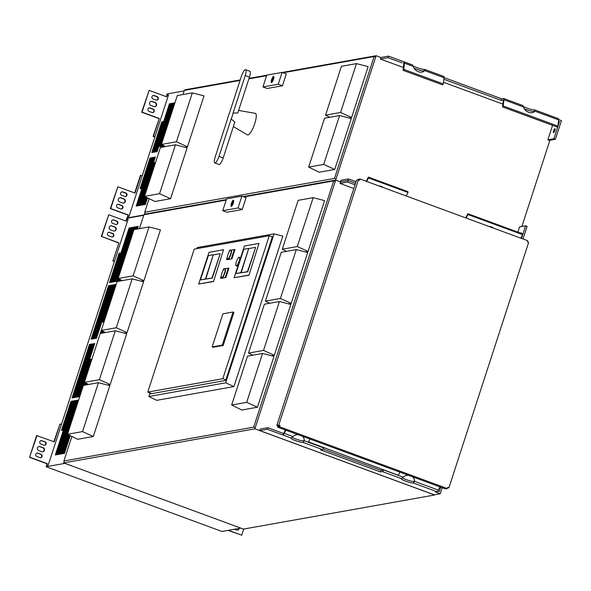 <?xml version="1.0" encoding="UTF-8"?>
<svg xmlns="http://www.w3.org/2000/svg" width="591" height="591" viewBox="0 0 591 591"><rect width="100%" height="100%" fill="white"/><g stroke="black" fill="none" stroke-linecap="round" stroke-linejoin="round"><path stroke-width="0.89" d="M340.579 181.836L339.98 183.409L347.582 182.058L348.084 180.499L355.531 183.24L348.084 180.499L340.579 181.836L348.084 180.499L348.587 178.947L340.992 180.299L340.579 181.836M267.767 427.685L267.265 429.243L282.845 434.976L283.348 433.417L267.767 427.685L260.166 429.044L259.759 430.58L434.289 494.815L440.221 493.758L435.427 491.993L437 491.712A3.635 0.931 -69.8 0 0 438.337 490.102L440 486.903M302.356 436.239A6.604 5.718 -7.1 0 1 304.21 439.586A6.604 5.718 -7.1 0 1 304.217 440.738L303.213 442.474A6.604 0.946 18 0 1 296.061 440.834A6.604 0.946 18 0 1 291.023 438.212A6.604 0.946 18 0 1 291.237 438.064L282.845 434.976A3.635 0.931 -69.8 0 0 284.182 433.366L285.845 430.167M283.348 433.417A1.98 0.51 -69.8 0 0 284.079 432.538L285.401 430.004M412.621 476.826A6.604 5.718 -7.1 0 1 414.468 480.173A6.604 5.718 -7.1 0 1 414.483 481.318L413.478 483.054A6.604 0.946 18 0 1 406.327 481.421A6.604 0.946 18 0 1 401.282 478.791A6.604 0.946 18 0 1 401.503 478.644L403.165 477.159A6.604 5.718 -7.1 0 1 408.359 475.253M414.461 481.473L414.357 480.653L413.981 481.502A6.604 0.946 18 0 1 408.418 480.387A6.604 0.946 18 0 1 402.434 477.934M383.212 469.705A1.98 0.51 110.2 0 1 382.828 470.03L380.959 470.362L380.456 471.921L320.529 449.862L322.39 449.529L303.213 442.474M401.503 478.644L382.318 471.588A3.635 0.931 -69.8 0 0 383.655 469.978L403.165 477.159M382.318 471.588L380.456 471.921M414.402 479.759A6.604 5.718 -7.1 0 1 414.38 480.498L414.357 480.653M304.143 439.179A6.604 5.718 -7.1 0 1 304.114 439.918L303.715 440.916A6.604 0.946 18 0 1 298.152 439.8A6.604 0.946 18 0 1 292.176 437.355M323.779 447.83L323.728 447.919A3.635 0.931 110.2 0 1 322.39 449.529M304.195 440.893L304.099 440.066M291.237 438.064L292.907 436.572A6.604 5.718 -7.1 0 1 298.093 434.673M380.959 470.362L323.018 449.042M440.687 487.154L439.224 491.653L437.724 491.099M267.265 429.243L259.759 430.58M442.186 487.708L440.221 493.758M355.028 184.798L347.582 182.058M353.824 188.507L339.98 183.409M254.869 428.83L63.665 462.923L243.44 529.093L434.644 494.999L254.869 428.83L335.688 180.092L243.1 196.604L335.688 180.092L376.098 55.717L282.232 72.457M145.076 212.376L144.485 214.186L226.353 199.588L144.485 214.186L144.33 214.666M340.556 181.88L335.688 180.092L340.556 181.88M64.249 461.12L63.665 462.923M77.391 396.997L94.767 343.519L93.238 343.792L75.862 397.27L77.391 396.997M94.626 343.955L93.991 344.073L76.756 397.115M93.991 344.073L93.238 343.792M237.36 530.157A1.817 1.736 79.9 0 0 238.587 528.502M234.457 529.233L236.673 530.053A1.817 1.736 79.9 0 0 238.971 528.428M40.565 457.722A1.817 1.736 -100.1 0 0 40.609 454.272L37.617 453.164A1.817 1.736 79.9 0 0 36.93 453.068M37.994 453.098A1.817 1.736 79.9 0 0 35.704 454.656A1.817 1.736 79.9 0 0 36.886 456.518L39.878 457.619A1.817 1.736 -100.1 0 0 42.168 456.067A1.817 1.736 -100.1 0 0 40.993 454.198L37.617 453.164M42.641 451.834A2.15 2.054 -100.1 0 0 42.729 447.742L39.737 446.641A2.15 2.054 79.9 0 0 38.895 446.523M40.114 446.567A2.15 2.054 79.9 0 0 37.41 448.406A2.15 2.054 79.9 0 0 38.807 450.615L41.798 451.716A2.15 2.054 79.9 0 0 44.51 449.877A2.15 2.054 79.9 0 0 43.113 447.675L39.737 446.641M44.606 445.289A1.817 1.736 -100.1 0 0 44.65 441.832L41.658 440.731A1.817 1.736 79.9 0 0 40.971 440.627M42.035 440.664A1.817 1.736 79.9 0 0 39.745 442.216A1.817 1.736 79.9 0 0 40.927 444.085L43.919 445.186A1.817 1.736 -100.1 0 0 46.209 443.634A1.817 1.736 -100.1 0 0 45.034 441.765L41.658 440.731M62.166 436.476A1.817 1.736 -100.1 0 0 62.727 435.641L63.739 432.531A1.817 1.736 79.9 0 0 63.776 431.504M64.212 432.028A1.817 1.736 79.9 0 0 63.961 430.942M63.023 430.145A1.817 1.736 79.9 0 0 62.454 430.041M62.927 435.973A1.817 1.736 -100.1 0 1 62.099 436.668M67.817 432.021A2.15 2.054 79.9 0 0 67.064 432.472M65.431 437.503A2.15 2.054 79.9 0 0 65.756 438.352M66.694 439.15A2.15 2.054 79.9 0 0 67.248 439.305M68.549 439.01A2.15 2.054 79.9 0 0 69.406 437.887L70.152 435.582M69.841 435.434L69.021 437.961A2.15 2.054 -100.1 0 1 68.674 438.618M112.29 236.969A1.817 1.736 -100.1 0 0 112.342 233.511L109.342 232.411A1.817 1.736 79.9 0 0 108.663 232.307M109.727 232.344A1.817 1.736 79.9 0 0 107.436 233.896A1.817 1.736 79.9 0 0 108.611 235.765L111.61 236.865A1.817 1.736 -100.1 0 0 113.9 235.314A1.817 1.736 -100.1 0 0 112.718 233.445L109.342 232.411M114.366 231.074A2.15 2.054 -100.1 0 0 114.462 226.981L111.463 225.88A2.15 2.054 79.9 0 0 110.62 225.762M111.847 225.814A2.15 2.054 79.9 0 0 109.136 227.653A2.15 2.054 79.9 0 0 110.532 229.855L113.531 230.955A2.15 2.054 79.9 0 0 116.235 229.123A2.15 2.054 79.9 0 0 114.839 226.914L111.463 225.88M116.331 224.528A1.817 1.736 -100.1 0 0 116.383 221.078L113.383 219.97A1.817 1.736 79.9 0 0 112.704 219.874M113.767 219.904A1.817 1.736 79.9 0 0 111.477 221.462A1.817 1.736 79.9 0 0 112.652 223.324L115.651 224.425A1.817 1.736 -100.1 0 0 117.941 222.873A1.817 1.736 -100.1 0 0 116.759 221.004L113.383 219.97M123.541 258.659A2.15 2.054 79.9 0 0 123.866 259.508M125.927 253.177A2.15 2.054 79.9 0 0 125.174 253.628M120.276 257.632A1.817 1.736 79.9 0 0 120.837 256.797L122.174 253.628M118.503 257.536A1.817 1.736 79.9 0 0 119.013 257.831M120.209 257.824A1.817 1.736 79.9 0 0 121.037 257.129M122.071 252.098A1.817 1.736 -100.1 0 1 122.322 253.184M121.886 252.66A1.817 1.736 -100.1 0 1 121.849 253.687M228.407 530.312L241.712 535.21L243.714 529.041M241.712 535.21L228.023 530.386M37.004 435.501L29.55 457.338L36.62 435.574L54.202 441.832L60.001 423.983L53.884 441.713M69.317 427.411L68.778 427.212M67.706 426.82L67.167 426.621M66.096 426.229L65.557 426.03M64.485 425.638L63.946 425.439M61.427 424.508L60.001 423.983M113.058 260.69L118.857 242.842L113.058 260.69L114.484 261.215M117.003 262.138L117.543 262.338M118.614 262.729L119.153 262.929M120.224 263.327L120.763 263.52M121.835 263.918L122.374 264.118M112.682 260.757L114.425 261.399M116.944 262.323L117.483 262.522M118.555 262.921L119.094 263.113M120.165 263.512L120.704 263.712M121.776 264.103L122.315 264.303M118.857 242.842L101.659 236.511L118.473 242.908M127.915 219.889L126.784 219.475L126.23 221.189L108.729 214.747L101.659 236.511M108.729 214.747L101.275 236.577M240.773 528.11L221.972 531.464L46.091 466.727L47.051 463.772L29.55 457.338M143.746 215.279L126.806 218.301L125.913 221.071M64.892 463.374L46.091 466.727M126.784 219.475L128.136 219.239A1.655 0.421 110.2 0 0 128.025 219.549L48.314 464.866A1.655 0.421 110.2 0 0 48.226 465.176L46.874 465.42L47.051 463.772M47.428 463.706L29.934 457.264M109.52 282.601L111.049 282.328L120.594 252.948L119.064 253.221L109.52 282.601M119.064 253.221L119.818 253.495L110.406 282.446M120.453 253.384L119.818 253.495M69.007 435.02L62.964 453.615L64.493 453.341L70.248 435.633M69.731 435.375L63.85 453.46M55.31 454.981L56.839 454.708L74.37 400.764L72.841 401.038L55.31 454.981M72.841 401.038L73.587 401.311L56.204 454.819M74.23 401.193L73.587 401.311M121.17 280.008L120.992 280.555L121.938 280.385M119.618 279.248L119.079 280.895L120.608 280.622L120.859 279.853M137.378 229.013L138.242 226.368L136.713 226.641L135.849 229.286M136.713 226.641L137.459 226.914L136.743 229.131M120.342 279.602L119.973 280.74M138.102 226.804L137.459 226.914M111.433 282.262L112.962 281.988L130.589 227.734L129.06 228.008L111.433 282.262M129.06 228.008L129.806 228.281L112.32 282.099M130.448 228.163L129.806 228.281M61.479 430.447L63.008 430.174L72.457 401.104L70.927 401.378L61.479 430.447M70.927 401.378L71.674 401.651L62.373 430.285M72.316 401.54L71.674 401.651M57.224 454.642L58.753 454.368L76.283 400.417L74.754 400.691L57.224 454.642M74.754 400.691L75.5 400.971L58.117 454.479M76.143 400.853L75.5 400.971M103.639 332.866L103.986 331.78M103.469 331.529L102.997 332.977M102.745 331.167L102.11 333.139M104.297 331.935L104.023 332.799M110.421 285.372L93.046 338.85L94.575 338.577L111.95 285.098L110.421 285.372L111.167 285.645L93.932 338.687M111.81 285.534L111.167 285.645M108.508 285.712L91.132 339.19L92.661 338.916L110.037 285.438L108.508 285.712L109.261 285.985L92.019 339.035M109.896 285.874L109.261 285.985M78.64 399.996L61.05 453.954L62.58 453.681L68.696 434.865M68.172 434.607L61.937 453.799M59.137 454.294L60.666 454.028L78.197 400.077L76.667 400.351L59.137 454.294M78.056 400.513L77.414 400.632L60.023 454.139M77.414 400.632L76.667 400.351M112.334 285.032L94.959 338.51L96.488 338.237L113.864 284.759L112.334 285.032L113.08 285.305L95.845 338.348M113.723 285.187L113.08 285.305M101.726 333.206L102.435 331.019M116.228 284.337L98.852 337.816M101.918 330.761L101.083 333.317M102.073 322.154L103.602 321.881L115.777 284.419L114.248 284.685L102.073 322.154M115.637 284.847L114.994 284.965L102.96 321.999M114.994 284.965L114.248 284.685M130.973 227.661L113.346 281.922L114.876 281.648L132.502 227.387L130.973 227.661L131.719 227.941L114.233 281.759M132.362 227.823L131.719 227.941M132.886 227.321L115.26 281.582L116.789 281.309L134.416 227.047L132.886 227.321L133.632 227.601L116.146 281.419M134.275 227.483L133.632 227.601M135.465 229.36L136.329 226.708L134.8 226.981L117.166 281.235L118.702 280.961L119.308 279.092M134.8 226.981L135.546 227.254L134.829 229.471M118.791 278.834L118.06 281.08M136.189 227.143L135.546 227.254M86.596 383.448L86.123 384.904M91.339 359.624L90.696 359.742L78.669 396.775M85.045 382.687L84.21 385.243M90.8 344.634L90.164 344.752L72.929 397.795M92.713 344.294L92.078 344.413L74.843 397.455M89.95 359.468L77.776 396.93L79.305 396.657L91.479 359.195L89.95 359.468L90.696 359.742M97.131 343.098L79.755 396.576M84.853 385.133L85.562 382.938M87.431 383.862L87.15 384.719M75.478 397.344L92.853 343.859L91.324 344.132L73.949 397.617L75.478 397.344M73.565 397.684L90.948 344.206L89.411 344.479L72.036 397.957L73.565 397.684M85.237 385.059L85.872 383.094M86.766 384.793L87.121 383.707M92.078 344.413L91.324 344.132M90.164 344.752L89.411 344.479M149.028 226.937L134.002 229.618L118.119 278.509L133.145 275.827L149.028 226.937L160.434 229.877L143.916 280.725L133.145 275.827M141.242 281.198L143.916 280.725M118.119 278.509L122.381 280.607M305.355 251.929L308.059 251.441L324.577 200.608L313.171 197.667L298.137 200.349L282.262 249.232L297.288 246.55L308.059 251.441M282.262 249.232L286.539 251.338M297.288 246.55L313.171 197.667M213.528 281.552L223.538 249.727L209 252.32L198.694 284.035L213.528 281.552L223.538 249.727M236.289 265.876A4.625 1.189 -69.8 0 0 238.934 261.614A4.625 1.189 -69.8 0 0 239.303 257.188A4.625 1.189 -69.8 0 0 236.592 261.119A4.625 1.189 -69.8 0 0 236.112 265.869A4.625 1.189 -69.8 0 0 236.289 265.876A4.625 1.189 -69.8 0 0 236.407 265.98A4.625 1.189 -69.8 0 0 236.592 265.987A4.625 1.189 -69.8 0 0 239.237 261.724A4.625 1.189 -69.8 0 0 239.606 257.299A4.625 1.189 -69.8 0 0 239.436 257.284M227.276 257.314L226.567 259.493L227.166 259.715L231.938 258.858L234.952 249.587L229.581 250.215L228.961 252.121M269.274 235.75L194.217 249.129L147.772 392.092L222.822 378.713L269.274 235.75L272.34 236.873M223.176 345.462L233.94 312.344L233.039 312.018L222.903 313.821L212.139 346.939L213.041 347.264L223.176 345.462L222.275 345.129L233.039 312.018M221.256 275.886L220.524 278.117L221.123 278.339L225.888 277.489L228.902 268.225L223.538 268.853L222.903 270.811M248.974 275.229L258.984 243.403L244.43 245.996L234.125 277.711L248.974 275.229L258.984 243.403M150.698 393.17L150.476 393.85L225.688 380.441L272.436 236.577L271.83 236.688M196.914 248.648L197.268 247.548L274.061 233.859L225.659 382.813L148.873 396.509L150.033 392.926M148.873 396.509L156.674 400.343L233.925 386.573L282.816 236.112L274.061 233.859M233.925 386.573L225.659 382.813M242.236 209.51L246.078 197.697L241.882 196.153L226.582 198.879L222.741 210.691L226.937 212.235L242.236 209.51L238.04 207.966L241.882 196.153M335.237 181.474L333.693 180.898L253.679 427.153L63.909 460.995L71.888 436.439M139.395 228.658L143.923 214.74L226.19 200.068M333.693 180.898L243.928 196.906M288.482 303.848L291.186 303.368L307.704 252.534L296.298 249.594L281.272 252.276L265.389 301.151L269.666 303.257M124.369 333.125L127.043 332.652L143.561 281.796L132.162 278.863L117.136 281.545L101.246 330.435L105.508 332.534M107.496 385.051L110.17 384.571L126.696 333.723L115.289 330.79L100.263 333.464L84.373 382.355L88.643 384.453M271.638 355.782L274.313 355.302L290.838 304.454L279.432 301.521L264.406 304.202L248.516 353.086L252.785 355.184M93.304 436.498L109.823 385.65L98.416 382.709L83.39 385.391L67.507 434.282L77.672 439.283L93.304 436.498L82.533 431.6L98.416 382.709M257.44 407.229L273.965 356.38L262.559 353.448L247.533 356.122L231.65 405.012L241.815 410.014L257.44 407.229L246.676 402.331L262.559 353.448M253.679 427.153L255.231 427.721M222.741 210.691L238.04 207.966M233.593 200.319A3.265 0.842 -69.8 0 0 231.694 203.548A3.265 0.842 -69.8 0 0 231.376 206.34M231.34 206.348A3.265 0.842 -69.8 0 0 233.209 203.334A3.265 0.842 -69.8 0 0 233.467 200.201A3.265 0.842 -69.8 0 0 231.546 202.979A3.265 0.842 -69.8 0 0 231.207 206.34A3.265 0.842 -69.8 0 0 231.34 206.348M232.426 202.846A1.551 0.399 110.2 0 1 232.943 202.026L233.209 201.199L233.231 201.974A1.551 0.399 110.2 0 1 233.083 203.304A1.551 0.399 110.2 0 1 232.329 204.745L232.285 204.885M232.041 204.796A1.551 0.399 110.2 0 1 232.13 203.651M232.189 203.74L232.507 202.809L232.189 203.74M265.389 301.151L280.422 298.47L291.186 303.368M280.422 298.47L296.298 249.594M101.246 330.435L116.272 327.754L127.043 332.652M116.272 327.754L132.162 278.863M84.373 382.355L99.399 379.681L110.17 384.571M99.399 379.681L115.289 330.79M248.516 353.086L263.542 350.411L274.313 355.302M263.542 350.411L279.432 301.521M67.507 434.282L82.533 431.6M231.65 405.012L246.676 402.331M147.772 392.092L151.872 393.606M222.822 378.713L225.888 379.836M212.139 346.939L222.275 345.129M226.567 259.493L231.938 258.858M231.34 258.636L234.354 249.365M227.757 258.947A4.706 1.204 -69.8 0 0 227.897 259.043A4.706 1.204 -69.8 0 0 230.653 255.046A4.706 1.204 -69.8 0 0 231.147 250.215A4.706 1.204 -69.8 0 0 230.978 250.2M227.86 254.765A4.706 1.204 -69.8 0 0 227.594 258.932A4.706 1.204 -69.8 0 0 230.35 254.935A4.706 1.204 -69.8 0 0 230.845 250.104A4.706 1.204 -69.8 0 0 227.86 254.765M220.524 278.117L225.888 277.489M225.289 277.268L228.303 268.004M221.751 277.556A4.684 1.204 -69.8 0 0 224.432 273.234A4.684 1.204 -69.8 0 0 224.802 268.757A4.684 1.204 -69.8 0 0 221.832 273.389A4.684 1.204 -69.8 0 0 221.566 277.541A4.684 1.204 -69.8 0 0 221.751 277.556A4.684 1.204 -69.8 0 0 221.869 277.652A4.684 1.204 -69.8 0 0 222.053 277.667A4.684 1.204 -69.8 0 0 224.728 273.345A4.684 1.204 -69.8 0 0 225.105 268.868A4.684 1.204 -69.8 0 0 224.935 268.846M198.694 284.035L213.233 281.442M213.307 254.736L205.727 279.1L211.999 277.977L220.177 253.835L212.302 278.088L200.452 279.875L205.432 278.989L213.307 254.736L208.335 255.622L200.452 279.875M219.882 253.731L213.61 254.847M234.125 277.711L248.678 275.118M248.737 248.419L241.158 272.783L247.444 271.661L255.622 247.518L247.747 271.771L235.883 273.559L240.855 272.673L248.737 248.419L243.765 249.306L235.883 273.559M255.327 247.407L249.04 248.53M279.292 426.259L277.622 425.646L279.75 425.594L279.55 426.214L277.829 426.517L277.63 427.138L279.536 426.798L279.942 425.557L278.745 425.114L358.456 179.797L359.653 180.233L360.059 178.992L527.844 240.751L527.445 241.992L528.642 242.436L448.931 487.752L447.734 487.309L447.328 488.558L279.536 426.798M359.491 180.174L359.66 179.649L358.582 179.841M447.705 487.405L448.141 487.568L447.623 487.656M279.1 426.288L276.832 425.454L278.745 425.114M276.832 425.454L356.543 180.137L358.456 179.797M447.505 488.003L448.931 487.752M277.63 427.138L445.415 488.897L447.328 488.558M357.969 179.886L358.146 179.332L360.059 178.992M399.878 472.135L398.26 475.245L308.332 441.832M308.369 442.157L309.987 439.054M388.494 56.13L380.988 57.467L380.39 59.041L387.992 57.682L388.494 56.13L404.074 61.863L403.572 63.422A1.98 0.51 110.2 0 1 403.646 63.422A1.98 0.51 110.2 0 1 403.779 64.131L403.077 70.329L442.622 84.882L443.309 83.922L403.756 69.369L404.466 63.171A3.635 0.931 110.2 0 0 404.222 61.87A3.635 0.931 110.2 0 0 404.074 61.863M356.041 181.688L348.587 178.947M366.664 181.422L368.481 177.928L368.378 177.108L366.221 181.26M467.954 214.54L467.858 213.72L522.54 233.844L522.636 234.664L467.954 214.54L466.136 218.035M465.693 217.872L467.858 213.72M489.178 226.516A6.604 5.718 -7.1 0 1 493.441 228.082M368.481 177.928L408.034 192.489L407.93 191.661L368.378 177.108M378.912 185.936A6.604 5.718 -7.1 0 1 383.175 187.502M408.034 192.489L406.216 195.983M520.819 238.158L522.636 234.664M517.879 232.13L519.578 226.885L525.606 225.814L527.098 226.36L523.005 238.963M525.606 225.814L521.506 238.417M521.336 233.401A2.15 0.554 -69.8 0 0 521.173 232.773A2.15 0.554 -69.8 0 0 520.649 233.15M443.627 76.424A3.635 0.931 110.2 0 1 443.767 76.431A3.635 0.931 110.2 0 1 444.011 77.724L443.309 83.922M413.087 65.911A6.604 0.946 -162 0 0 419.078 68.305A6.604 0.946 -162 0 0 424.441 69.361L424.501 70.543A6.604 4.632 -144.7 0 1 424.419 70.669A6.604 4.632 -144.7 0 1 418.376 71.71A6.604 4.632 -144.7 0 1 413.19 66.377L412.607 64.966L404.222 61.87M403.077 70.329L403.756 69.369M424.567 70.44L424.249 70.883M414.003 68.179A6.604 0.946 -162 0 0 423.939 70.913L424.589 69.376L443.767 76.431M402.079 62.868L387.992 57.682M524.261 108.766A6.604 0.946 -162 0 0 534.198 111.5L534.855 109.956L558.377 118.614A3.635 0.931 -69.8 0 0 558.229 118.599M523.353 106.491A6.604 0.946 -162 0 0 529.344 108.892A6.604 0.946 -162 0 0 534.707 109.941L534.515 111.463M444.026 77.584L501.685 98.808L501.183 100.359L503.044 100.034A1.98 0.51 110.2 0 1 503.126 100.034A1.98 0.51 110.2 0 1 503.259 100.743L502.549 106.941L557.232 127.065L557.911 126.105L558.621 119.907A3.635 0.931 -69.8 0 0 558.377 118.614M534.825 111.019L534.766 111.123A6.604 4.632 -144.7 0 1 534.685 111.248A6.604 4.632 -144.7 0 1 528.635 112.29A6.604 4.632 -144.7 0 1 523.449 106.964L503.938 99.783L503.229 105.981L502.549 106.941M503.938 99.783A3.635 0.931 -69.8 0 0 503.695 98.483A3.635 0.931 -69.8 0 0 503.547 98.475L501.685 98.808M443.841 79.26L501.183 100.359M523.449 106.964L522.872 105.545L503.695 98.483M503.229 105.981L557.911 126.105M502.875 104.119L443.494 82.267M403.394 67.507L380.39 59.041M558.465 121.288L559.448 121.65L558.399 121.835M558.643 119.611L561.45 120.645L555.385 139.299L549.364 140.377L547.864 139.823L552.57 125.351M559.448 121.65L553.893 138.752L547.864 139.823M553.656 130.737A2.15 0.554 -69.8 0 0 553.538 132.643A2.15 0.554 -69.8 0 0 554.897 130.515A2.15 0.554 -69.8 0 0 555.023 128.609A2.15 0.554 -69.8 0 0 553.656 130.737M555.385 139.299L553.893 138.752M521.897 226.471L549.896 140.281M380.966 57.512L376.098 55.717M266.763 75.22L249.033 78.374M240.212 79.948L184.894 89.81L184.739 90.297M238.616 110.443L255.275 113.339A11.473 2.948 110.2 0 1 254.204 125.159A11.473 2.948 110.2 0 1 247.356 134.851L233.364 126.592M282.446 85.761L286.28 73.949L282.092 72.405L266.785 75.131L262.951 86.943L267.147 88.487L282.446 85.761L278.25 84.218L282.092 72.405M375.654 57.105L374.103 56.529L334.499 178.416L144.729 212.25L149.146 198.642M182.974 94.538L184.333 90.371L240.057 80.435M374.103 56.529L283.067 72.759M266.607 75.7L248.877 78.862M184.909 147.24L187.465 146.782L203.998 95.882L192.311 92.876L177.285 95.557L161.402 144.448L165.665 146.546M349.052 117.971L351.608 117.513L368.141 66.62L356.454 63.606L341.428 66.288L325.545 115.179L329.808 117.277M170.592 198.709L187.133 147.809L175.438 144.802L160.412 147.477L144.529 196.367L154.945 201.494L170.592 198.709L159.555 193.693L175.438 144.802M334.735 169.44L351.276 118.54L339.581 115.533L324.555 118.215L308.672 167.098L319.088 172.232L334.735 169.44L323.698 164.424L339.581 115.533M334.499 178.416L336.05 178.984M262.951 86.943L278.25 84.218M273.803 76.564A3.265 0.842 -69.8 0 0 271.897 79.8A3.265 0.842 -69.8 0 0 271.587 82.592M271.542 82.6A3.265 0.842 -69.8 0 0 273.411 79.586A3.265 0.842 -69.8 0 0 273.677 76.453A3.265 0.842 -69.8 0 0 271.757 79.231A3.265 0.842 -69.8 0 0 271.417 82.592A3.265 0.842 -69.8 0 0 271.542 82.6M272.636 79.098A1.551 0.399 110.2 0 1 273.153 78.278L273.419 77.451L273.441 78.226A1.551 0.399 110.2 0 1 273.293 79.556A1.551 0.399 110.2 0 1 272.54 80.997L272.495 81.13M272.252 81.041A1.551 0.399 110.2 0 1 272.34 79.903M272.392 79.992L272.717 79.061L272.377 79.992L273.027 80.228M161.402 144.448L176.428 141.766L187.465 146.782M176.428 141.766L192.311 92.876M325.545 115.179L340.571 112.497L351.608 117.513M340.571 112.497L356.454 63.606M144.529 196.367L159.555 193.693M308.672 167.098L323.698 164.424M228.074 116.7A7.343 1.884 -69.8 0 0 227.313 119.648L215.154 157.073A6.627 1.699 -69.8 0 0 214.784 162.946A6.627 1.699 -69.8 0 0 218.988 156.386L231.147 118.968A7.343 1.884 -69.8 0 0 233.09 112.999L245.243 75.574A6.627 1.699 -69.8 0 0 245.62 69.701A6.627 1.699 -69.8 0 0 241.409 76.261L229.256 113.679A7.343 1.884 -69.8 0 0 228.074 116.7M245.62 69.701L249.808 71.245A6.627 1.699 -69.8 0 1 249.439 77.118L237.767 113.044L233.09 112.999M231.147 118.968L234.856 122.012L223.184 157.93L218.988 156.386M214.784 162.946L218.98 164.49A6.627 1.699 -69.8 0 0 223.184 157.93M143.842 214.969L126.91 217.99L128.254 214.969L127.693 216.675L129.045 216.439A1.655 0.421 110.2 0 1 129.133 216.129L168.435 95.181A1.655 0.421 110.2 0 1 168.546 94.863L167.194 95.107L168.324 95.52M184.156 90.911L167.216 93.932L166.322 96.695M154.894 136.839L153.468 136.314L159.267 118.473L142.069 112.142L149.146 90.379L166.64 96.813L167.194 95.107M164.69 146.066L164.468 146.753M146.265 197.224L143.835 204.722L145.364 204.449L147.514 197.837M164.084 146.827L164.379 145.911M163.138 145.297L162.555 147.1M151.917 157.671L136.181 206.082L137.71 205.808L153.446 157.398L151.917 157.671L152.663 157.945L137.075 205.927M150.003 158.011L140.03 188.699L141.559 188.433L151.532 157.738L150.003 158.011L150.749 158.285L140.917 188.544M155.219 151.931L170.947 103.514L169.418 103.787L153.69 152.205L155.219 151.931M151.776 152.544L153.305 152.271L163.279 121.583L161.749 121.857L151.776 152.544M139.624 205.469L155.359 157.058L153.823 157.324L138.095 205.742L139.624 205.469M141.537 205.129L155.426 162.377L153.896 162.651L140.008 205.402L141.537 205.129M144.714 196.463L141.921 205.062L143.45 204.789L145.955 197.069M172.86 103.174L171.331 103.447L155.603 151.865L157.132 151.591L172.86 103.174M161.587 144.536L160.641 147.44M162.17 147.166L162.828 145.15M173.244 103.107L159.149 146.479L160.686 146.206L174.773 102.834L173.244 103.107L173.998 103.381L160.043 146.324M157.413 137.769L157.952 137.969M159.023 138.36L159.563 138.56M160.634 138.951L161.173 139.151M162.244 139.55L162.784 139.742M150.136 178.674L149.597 178.475M148.526 178.083L147.986 177.884M146.915 177.485L146.376 177.293M145.305 176.894L144.765 176.694M142.246 175.771L140.436 175.313L134.704 192.976M128.254 214.969L110.753 208.527L117.823 186.763L135.021 193.094L140.821 175.246M160.974 126.829A1.817 1.736 -100.1 0 1 161.542 126.932M162.481 127.722A1.817 1.736 -100.1 0 1 162.732 128.816M158.913 133.167A1.817 1.736 79.9 0 0 159.422 133.463M160.619 133.455A1.817 1.736 79.9 0 0 161.446 132.753M166.337 128.808A2.15 2.054 79.9 0 0 165.583 129.259M163.951 134.29A2.15 2.054 79.9 0 0 164.276 135.14M157.169 96.636L154.177 95.535A1.817 1.736 79.9 0 0 151.887 97.087A1.817 1.736 79.9 0 0 153.062 98.956L156.061 100.056A1.817 1.736 -100.1 0 0 158.351 98.505A1.817 1.736 -100.1 0 0 157.169 96.636L156.792 96.702A1.817 1.736 -100.1 0 1 156.741 100.16M155.256 102.546L152.256 101.445A2.15 2.054 79.9 0 0 149.553 103.277A2.15 2.054 79.9 0 0 150.941 105.486L153.941 106.587A2.15 2.054 79.9 0 0 156.645 104.747A2.15 2.054 79.9 0 0 155.256 102.546L154.872 102.612A2.15 2.054 -100.1 0 1 154.783 106.705M153.128 109.076L150.136 107.968A1.817 1.736 79.9 0 0 147.846 109.527A1.817 1.736 79.9 0 0 149.021 111.389L152.02 112.497A1.817 1.736 -100.1 0 0 154.31 110.938A1.817 1.736 -100.1 0 0 153.128 109.076L152.751 109.143A1.817 1.736 -100.1 0 1 152.7 112.593M146.25 188.765A2.15 2.054 79.9 0 0 146.583 189.615M148.636 183.276A2.15 2.054 79.9 0 0 147.89 183.735M143.746 187.229A1.817 1.736 -100.1 0 1 142.919 187.923M141.722 187.931A1.817 1.736 -100.1 0 1 141.212 187.635M145.031 183.291A1.817 1.736 79.9 0 0 144.78 182.198M143.842 181.407A1.817 1.736 79.9 0 0 143.273 181.304M125.853 193.028L122.854 191.92A1.817 1.736 79.9 0 0 120.564 193.479A1.817 1.736 79.9 0 0 121.746 195.34L124.745 196.448A1.817 1.736 -100.1 0 0 127.035 194.89A1.817 1.736 -100.1 0 0 125.853 193.028L125.469 193.094A1.817 1.736 -100.1 0 1 125.425 196.544M123.933 198.931L120.941 197.83A2.15 2.054 79.9 0 0 118.23 199.669A2.15 2.054 79.9 0 0 119.626 201.871L122.618 202.972A2.15 2.054 79.9 0 0 125.329 201.139A2.15 2.054 79.9 0 0 123.933 198.931L123.549 198.997A2.15 2.054 -100.1 0 1 123.46 203.09M121.812 205.461L118.813 204.36A1.817 1.736 79.9 0 0 116.523 205.912A1.817 1.736 79.9 0 0 117.705 207.781L120.704 208.882A1.817 1.736 -100.1 0 0 122.994 207.33A1.817 1.736 -100.1 0 0 121.812 205.461L121.428 205.528A1.817 1.736 -100.1 0 1 121.384 208.985M126.91 217.99L127.442 218.19M127.87 215.035L110.369 208.593L117.823 186.763M159.267 118.473L153.091 136.388L154.835 137.031M157.354 137.954L157.893 138.154M158.964 138.545L159.504 138.745M160.575 139.144L161.114 139.336M162.185 139.735L162.724 139.934M158.89 118.54L141.692 112.209L149.146 90.379M144.884 183.735L143.554 186.904A1.817 1.736 -100.1 0 1 142.985 187.739M144.559 183.794A1.817 1.736 79.9 0 0 144.596 182.767M143.768 181.622A1.817 1.736 79.9 0 0 143.236 181.407M123.549 198.997L120.557 197.896A2.15 2.054 79.9 0 0 119.714 197.778M125.469 193.094L122.477 191.994A1.817 1.736 79.9 0 0 121.79 191.89M121.428 205.528L118.436 204.427A1.817 1.736 79.9 0 0 117.749 204.323M160.937 126.932A1.817 1.736 -100.1 0 1 161.469 127.146M162.296 128.291A1.817 1.736 -100.1 0 1 162.259 129.318L162.584 129.259M160.686 133.263A1.817 1.736 79.9 0 0 161.254 132.428L162.259 129.318M152.751 109.143L149.752 108.042A1.817 1.736 79.9 0 0 149.072 107.939M156.792 96.702L153.793 95.602A1.817 1.736 79.9 0 0 153.113 95.498M154.872 102.612L151.872 101.512A2.15 2.054 79.9 0 0 151.03 101.393M142.069 112.142L141.692 112.209M153.468 136.314L153.091 136.388M110.753 208.527L110.369 208.593M174.633 103.27L173.998 103.381M162.311 144.891L161.535 147.277M145.438 196.818L142.808 204.9M155.285 162.813L154.65 162.924L140.894 205.247M155.211 157.487L154.576 157.605L138.988 205.587M163.138 122.012L162.495 122.13L152.67 152.389M170.806 103.95L170.171 104.068L154.576 152.05M151.392 158.174L150.749 158.285M153.305 157.834L152.663 157.945M163.862 145.659L163.448 146.937M146.989 197.579L144.721 204.56M172.72 103.61L172.084 103.728L156.489 151.702M153.896 162.651L154.65 162.924M171.331 103.447L172.084 103.728M169.418 103.787L170.171 104.068M154.576 157.605L153.823 157.324M161.749 121.857L162.495 122.13M413.53 483.039L414.04 481.488M304.217 440.738L323.728 447.919M303.272 442.46L303.774 440.901M284.182 433.366L292.907 436.572M437 491.712L413.478 483.054M414.483 481.318L438.337 490.102M40.609 454.272L40.993 454.198M42.729 447.742L43.113 447.675M44.65 441.832L45.034 441.765M69.021 437.961L69.406 437.887M112.342 233.511L112.718 233.445M114.462 226.981L114.839 226.914M116.383 221.078L116.759 221.004M444.011 77.724L424.501 70.543M413.19 66.377L404.466 63.171M558.621 119.907L534.766 111.123M249.439 77.118L245.243 75.574M154.177 95.535L153.793 95.602M152.256 101.445L151.872 101.512M150.136 107.968L149.752 108.042M122.854 191.92L122.477 191.994M120.941 197.83L120.557 197.896M118.813 204.36L118.436 204.427M232.167 203.74L232.817 203.976M232.507 202.809L233.164 203.045M272.717 79.061L273.367 79.297"/></g></svg>
